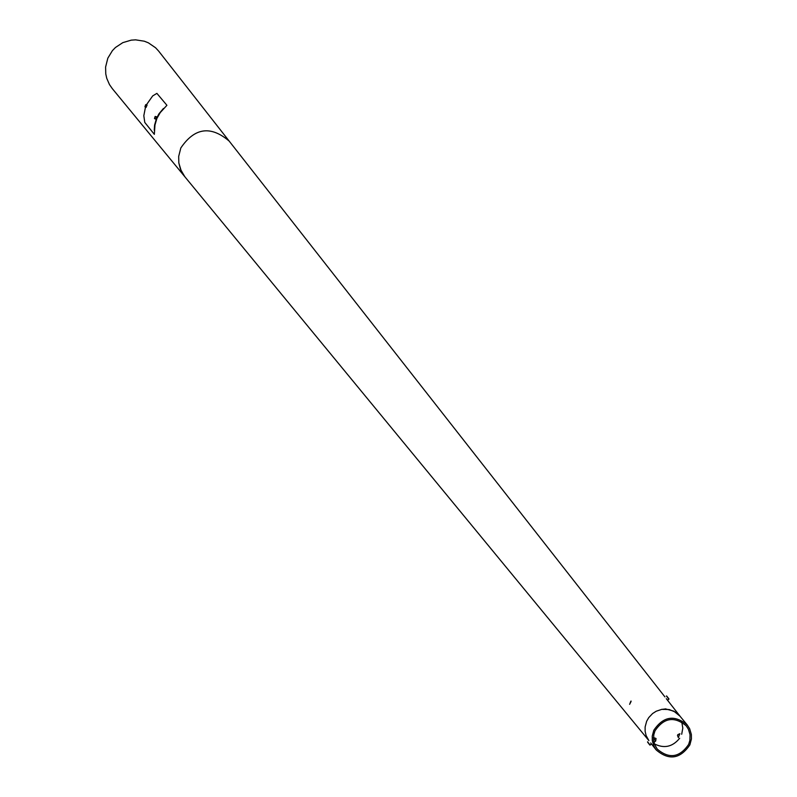 <?xml version="1.0" encoding="UTF-8"?>
<svg xmlns="http://www.w3.org/2000/svg" width="797" height="797" viewBox="0 0 797 797"><rect width="100%" height="100%" fill="white"/><g stroke="black" fill="none" stroke-linecap="round" stroke-linejoin="round"><path stroke-width="1.2" d="M689.873 744.876C680.16 759.053 668.922 760.727 656.16 749.907L653.879 746.161L652.285 740.513L652.255 736.069L653.789 730.321C663.313 716.284 674.461 714.491 687.233 724.941L689.654 728.717L691.358 734.465L691.427 738.988L689.873 744.876M648.878 740.612L646.118 735.571L645.132 731.337L645.122 726.974L646.636 721.305L648.718 717.629L652.613 713.524L656.2 711.233L661.54 709.44L656.2 711.233L652.613 713.524L648.718 717.629L646.636 721.305L645.122 726.974L645.132 731.337L646.118 735.571L648.878 740.612L184.804 176.705L180.461 169.233L178.827 162.947L178.677 156.431L180.809 147.993C194.538 127.689 210.647 125.378 229.157 141.069L158.782 51.267M681.754 721.943L682.81 728.079L681.694 734.266L682.81 728.079L681.754 721.943M655.004 730.809C663.901 717.718 674.302 716.045 686.207 725.808L688.459 729.335L690.043 734.685L689.903 740.303L688.658 744.388C679.602 757.598 669.121 759.162 657.226 749.08L654.566 744.328L653.6 740.323L653.779 734.804L655.004 730.809M679.662 738.261C672.588 746.909 664.17 748.791 654.417 743.9C664.17 748.782 672.588 746.909 679.662 738.261M661.779 709.31L669.291 709.549L675.627 712.189L679.114 715.118L687.233 724.941M185.024 176.964L181.327 171.225L178.827 162.947L178.677 156.431L180.809 147.993C194.538 127.689 210.657 125.378 229.167 141.079M665.375 708.862L673.774 711.123L680.06 716.224M112.297 88.606L109.478 84.582L106.748 78.325L105.762 73.872L105.602 67.028L107.824 58.171L112.397 50.659L115.465 47.481L122.818 42.639L131.246 40.139L135.639 39.85L144.307 41.205L148.381 42.829L155.584 47.77L158.553 50.988M145.492 107.047L143.819 115.704L144.765 122.419L154.339 134.344L154.967 125.049L156.86 118.514L160.237 112.606L166.902 105.324M146.409 104.805L152.685 95.919L156.889 93.369L166.683 105.015M163.435 108.472L158.972 113.782L156.521 118.374L154.598 125.029L154.239 130.2M155.714 118.932L156.531 116.94M155.036 117.109L154.757 117.767L154.907 117.039M146.17 107.196L146.997 105.174M145.492 105.403L145.034 106.3L145.492 105.403M649.744 744.936L647.572 742.077L649.744 744.936M650.123 745.085L647.602 741.778M655.612 740.901L653.47 738.082M653.968 742.336L655.702 741.011L656.041 738.49L653.48 737.544M649.306 744.348L647.971 742.595L649.306 744.348M631.144 701.161L629.62 704.339L631.144 701.161M629.62 704.339L630.985 701.051M630.547 701.828L629.859 703.851L630.855 701.958M666.76 696.1L668.862 698.859M666.382 695.96L668.892 699.248M661.769 709.39L665.465 708.961L661.769 709.39M663.034 709.489L664.887 709.021L663.034 709.489M679.821 733.788L678.347 737.494M677.829 734.655L677.51 735.442L677.829 734.655M155.315 116.432L154.508 118.335M154.528 118.305L155.136 116.501L154.528 118.305M145.801 104.676L144.994 106.569M656.16 749.907L650.721 742.973M679.99 716.134L666.302 698.68M664.927 696.907L229.157 141.069M184.804 176.705L112.058 88.328M156.66 116.82L155.156 116.472L154.498 118.604L155.724 119.102M147.106 105.084L145.642 104.716L144.974 106.838L146.18 107.336M649.824 745.026L651.627 744.119M667.627 700.364L668.922 698.919M677.49 735.422L678.377 737.643M677.819 734.655L679.901 733.708"/></g></svg>
